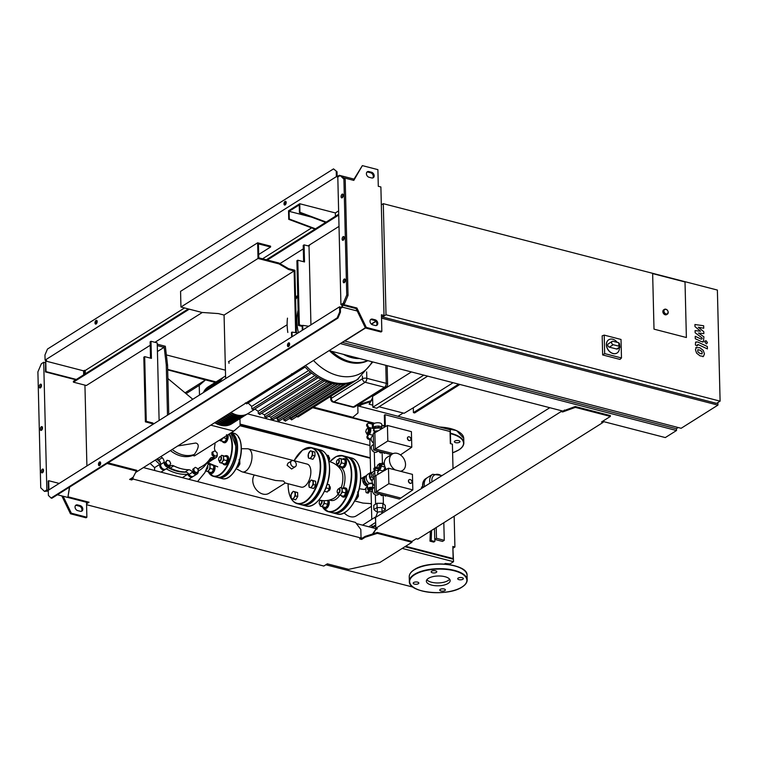 <?xml version="1.0" encoding="UTF-8"?>
<svg xmlns="http://www.w3.org/2000/svg" width="758" height="758" viewBox="0 0 758 758"><rect width="100%" height="100%" fill="white"/><g stroke="black" fill="none" stroke-linecap="round" stroke-linejoin="round"><path stroke-width="1.14" d="M702.107 353.92L702.05 351.684L699.918 350.139L697.786 349.684L697.843 351.911L699.994 353.474L702.107 353.92M696.46 347.221L695.456 349.684L696.602 353.171L700.06 355.872L703.433 356.383L704.447 353.901L703.291 350.423L699.861 347.742L695.816 347.628M703.433 356.383L702.903 356.724M707.347 346.51L697.853 342.048L696.052 341.953L695.408 343.668L695.437 345.032L697.294 345.904L698.042 344.511L707.404 348.907L707.347 346.51M697.275 344.985L698.042 344.511M706.143 343.639L707.432 342.531L706.077 340.73L704.788 341.849L706.143 343.639L706.958 343.535L706.371 343.914M706.077 340.73L704.665 341.204M694.991 326.613L700.553 331.218L695.086 330.63L695.143 332.734L702.116 337.964L702.135 338.712L701.368 339.196L695.219 336.315L695.285 338.712L701.576 341.65L703.367 341.744L703.926 336.836L698.469 333.037L703.85 333.615L703.803 331.739L698.326 327.238L703.718 328.233L703.651 325.76L694.934 324.519L694.991 326.613M702.135 338.712L701.368 339.196M377.105 507.538L377.001 503.265L373.76 505.302L373.865 509.575L377.105 507.538L382.866 507.595L385.386 509.679L382.023 511.716M377.001 503.265L382.762 503.321L382.866 507.595M382.762 503.321L385.282 505.406L385.386 509.679M377.332 511.678L376.394 511.669L373.865 509.575M409.187 436.798A2.037 1.525 -122.2 0 1 410.808 438.456A2.037 1.525 -122.2 0 1 410.324 440.37A2.037 1.525 -122.2 0 1 409.282 440.502A2.037 1.525 -122.2 0 1 407.662 438.854A2.037 1.525 -122.2 0 1 408.155 436.93A2.037 1.525 -122.2 0 1 409.187 436.798M410.23 440.426A2.037 1.525 -122.2 0 1 410.144 440.483A2.037 1.525 -122.2 0 1 409.112 440.616A2.037 1.525 -122.2 0 1 407.491 438.967A2.037 1.525 -122.2 0 1 407.975 437.044A2.037 1.525 -122.2 0 1 408.069 436.996M373.533 444.482L372.5 445.136A4.065 3.051 57.8 0 0 371.515 448.973A4.065 3.051 57.8 0 0 374.755 452.28A4.065 3.051 57.8 0 0 376.83 452.014L378.214 451.152M383.501 452.64L384.297 453.35L385.073 453.047M384.865 452.99L384.297 453.35M380.345 451.702L391.308 454.658M373.315 435.651L372.282 436.305A4.065 3.051 57.8 0 0 371.155 439.545A4.065 3.051 57.8 0 0 373.495 442.994M391.45 454.573L373.666 449.977L373.268 433.737L387.433 425.446L411.404 431.643L411.784 447.192L387.812 440.995L387.433 425.446M400.47 454.923L411.784 447.192M393.127 453.606L375.248 448.982L387.812 440.995M373.666 449.977L375.248 448.982L374.85 432.742M410.239 479.53A2.037 1.525 -122.2 0 1 411.859 481.178A2.037 1.525 -122.2 0 1 411.367 483.102A2.037 1.525 -122.2 0 1 410.324 483.234A2.037 1.525 -122.2 0 1 408.704 481.586A2.037 1.525 -122.2 0 1 409.197 479.662A2.037 1.525 -122.2 0 1 410.239 479.53M411.272 483.149A2.037 1.525 -122.2 0 1 411.187 483.216A2.037 1.525 -122.2 0 1 410.154 483.348A2.037 1.525 -122.2 0 1 408.534 481.69A2.037 1.525 -122.2 0 1 409.026 479.776A2.037 1.525 -122.2 0 1 409.112 479.719M374.575 487.214L373.542 487.868A4.065 3.051 57.8 0 0 372.566 491.705A4.065 3.051 57.8 0 0 375.797 495.012A4.065 3.051 57.8 0 0 377.882 494.747L379.256 493.875M384.543 495.372L385.348 496.073L386.125 495.779M385.907 495.723L385.348 496.073M381.388 494.424L393.971 497.684M374.367 478.383L373.324 479.037A4.065 3.051 57.8 0 0 372.197 482.278A4.065 3.051 57.8 0 0 374.537 485.726M412.826 489.914L399.314 499.067L374.708 492.7L374.319 476.469L388.475 468.179L412.447 474.375L412.826 489.914L388.854 483.718L388.475 468.179M400.897 498.072L376.29 491.715L388.854 483.718M374.708 492.7L376.29 491.715L375.892 475.474M380.886 463.905A3.288 1.706 -75.5 0 0 380.308 463.479A3.288 1.706 -75.5 0 0 378.63 464.464M386.258 469.467A9.693 7.267 -122.2 0 1 384.306 463.394L382.468 462.911L380.516 464.142L380.554 465.564L382.496 464.341L384.448 464.844M384.742 466.142L383.614 466.852L380.554 465.564M378.81 469.884L377.541 470.68L373.912 469.742L375.864 468.52L377.711 468.501A3.288 1.706 -75.5 0 0 378.659 469.846A3.288 1.706 -75.5 0 0 381.283 466.246M377.114 467.108L373.884 468.321L373.912 469.742M375.826 467.089L375.864 468.52M382.468 462.911L382.496 464.341M378.659 469.846L382.288 470.775A3.288 1.706 -75.5 0 0 384.95 466.786M366.72 433.51A3.752 1.942 -75.5 0 0 366.815 433.822L366.635 433.301A3.127 1.62 -75.5 0 0 368.255 433.946A3.127 1.62 -75.5 0 0 369.942 429.994A3.127 1.62 -75.5 0 0 368.113 428.242L366.853 426.072A1.876 1.402 57.8 0 1 367.166 423.949L368.037 423.39A1.876 1.402 -122.2 0 1 369.004 423.277L372.32 424.129L372.424 428.317M371.098 439.1L369.373 438.655A1.876 1.402 -122.2 0 1 368 437.442A1.876 1.402 -122.2 0 1 367.981 435.717L367.109 436.276L368.142 434.571L369.222 434.296A3.752 1.942 -75.5 0 0 370.795 430.421A3.752 1.942 -75.5 0 0 369.648 427.597A3.752 1.942 -75.5 0 0 369.061 427.607L368.123 428.213A3.127 1.62 -75.5 0 0 367.895 428.412L368.123 428.213M367.981 435.717L369.013 434.012M368.862 427.787L367.734 425.513A1.876 1.402 -122.2 0 1 368.037 423.39M367.109 436.276A1.876 1.402 57.8 0 0 367.128 437.991A1.876 1.402 57.8 0 0 368.502 439.204L371.24 439.915M369.222 434.296L372.595 435.168L372.614 436.096M366.815 433.822A3.752 1.942 -75.5 0 0 367.763 434.865A3.752 1.942 -75.5 0 0 367.943 434.893M372.595 435.168A3.752 1.942 -75.5 0 0 373.287 434.249M373.656 433.5A3.752 1.942 -75.5 0 0 373.012 428.469L369.648 427.597M373.41 427.427L373.343 424.556A4.207 1.734 -1.4 0 1 375.561 422.973A4.207 1.734 -1.4 0 1 379.9 422.973A4.207 1.734 -1.4 0 1 381.748 424.357L381.833 427.578M373.599 428.848L374.092 428.516A4.207 1.734 -1.4 0 1 380.023 427.872A4.207 1.734 -1.4 0 1 381.198 428.346L381.805 428.715M373.628 428.876A5.315 2.189 -1.4 0 1 380.668 428.336A5.315 2.189 -1.4 0 1 381.776 428.725M381.558 428.564A4.207 1.734 178.6 0 0 380.023 427.815A4.207 1.734 178.6 0 0 373.741 428.753M373.315 430.298L375.058 431.226L374.509 432.96M369.601 430.203L368.843 428.658L367.81 428.384L368.568 429.938L369.601 430.203L368.947 432.638L367.526 433.538L366.493 433.263L365.735 431.719L366.398 429.274L367.81 428.384M368.568 429.938L367.905 432.373L368.947 432.638M367.905 432.373L366.493 433.263M375.058 431.226A5.315 2.189 -1.4 0 1 378.09 430.866M382.117 428.535L381.445 426.763L378.545 426.015L375.115 426.356L373.154 427.588L373.182 428.526M381.7 428.649L378.583 427.436L375.153 427.777L373.542 428.791M378.583 427.436L378.545 426.015M381.482 428.185L381.445 426.763M375.153 427.777L375.115 426.356M374.822 431.368A5.628 2.321 -1.4 0 1 377.92 430.961M373.031 488.304A3.127 1.289 178.6 0 0 369.212 488.503A3.127 1.289 178.6 0 0 368.54 490.066A3.127 1.289 178.6 0 0 369.051 490.35M373.391 487.972L372.699 487.385A3.752 1.544 178.6 0 0 367.545 488.938A3.752 1.544 178.6 0 0 367.962 489.63L368.54 490.066M368.701 490.18L367.545 492.075A1.876 0.976 104.5 0 1 366.502 492.766A1.876 0.976 104.5 0 1 365.915 491.61L365.83 487.953L367.497 486.901M366.502 492.766L367.791 493.098A1.876 0.976 -75.5 0 0 368.843 492.406L369.582 491.193M372.699 487.385L372.661 483.651M372.614 483.68A3.752 1.544 178.6 0 0 367.45 485.234L367.545 488.938M374.822 472.812L374.111 473.248A3.127 2.34 57.8 0 0 373.192 475.228A3.127 2.34 57.8 0 0 374.348 477.843M379.275 469.998L377.484 472.528L378.327 474.063M383.33 495.059L381.511 495.713L379.644 493.78M382.278 452.327L380.469 452.99L378.621 451.256M383.084 471.305A3.127 2.34 -122.2 0 1 382.799 470.765M379.303 465.63L378.782 467.544L380.08 467.875L380.601 465.962L380.004 464.749L378.706 464.408L379.303 465.63L380.601 465.962M378.782 467.544L377.674 468.245L377.077 467.032L377.598 465.109L378.706 464.408M377.674 468.245L378.962 468.577L380.08 467.875M385.13 470.32L383.804 470.074M385.471 468.046L384.96 470.121A3.752 2.814 -122.2 0 0 385.007 470.187M384.135 470.699A3.439 2.577 -122.2 0 1 383.87 470.216M367.867 484.504A5.315 3.989 -122.2 0 1 364.579 479.037A5.315 3.989 -122.2 0 1 366.152 475.683L366.872 475.228M372.491 483.178L369.07 483.159A5.628 4.216 -122.2 0 1 366.218 477.786A5.628 4.216 -122.2 0 1 367.876 474.224L371.032 472.234A5.628 4.216 -122.2 0 0 369.364 475.797A5.628 4.216 -122.2 0 0 372.15 481.122M368.833 483.992L368.909 483.036M369.212 488.872L369.061 491.061L369.212 488.872L372.746 488.702M372.453 491.317L369.061 491.061M369.241 490.019L371.515 489.516L371.486 488.37M371.515 489.516L372.386 489.734M373.505 478.923L371.808 476.687L371.723 473.03L374.007 471.05L374.784 471.249M372.225 480.657L370.056 477.796L369.97 474.138L374.007 471.05M370.056 477.796L371.808 476.687M369.97 474.138L371.723 473.03M364.655 478.023L364.011 478.582L364.086 481.775L366.19 484.551L367.535 484.902M364.958 480.979L365.176 481.501M364.968 481.216L364.086 481.775M364.626 478.194L364.011 478.582M367.071 484.002L366.19 484.551M384.306 463.394A9.693 7.267 -122.2 0 1 387.167 457.273L392.331 454.014A9.693 7.267 -122.2 0 1 400.793 455.17A9.693 7.267 -122.2 0 1 405.53 464.294A9.693 7.267 -122.2 0 1 402.669 470.424A9.693 7.267 -122.2 0 1 400.319 471.239M395.089 469.884A9.693 7.267 -122.2 0 1 389.47 460.144A9.693 7.267 -122.2 0 1 392.331 454.014M686.378 337.518L654.002 329.143L652.647 273.6L685.014 281.967L686.378 337.518L654.002 329.143L652.647 273.6L685.014 281.967L686.378 337.518M619.39 347.742A7.817 5.865 -122.2 0 1 619.4 348.045A7.817 5.865 -122.2 0 1 617.097 352.982A7.817 5.865 -122.2 0 1 610.275 352.053A7.817 5.865 -122.2 0 1 606.457 344.691A7.817 5.865 -122.2 0 1 608.759 339.755A7.817 5.865 -122.2 0 1 617.268 342.37M617.05 353.01A7.817 5.865 -122.2 0 1 617.003 353.038A7.817 5.865 -122.2 0 1 610.181 352.11A7.817 5.865 -122.2 0 1 606.362 344.748A7.817 5.865 -122.2 0 1 608.674 339.811A7.817 5.865 -122.2 0 1 608.721 339.783M619.485 343.725L619.978 347.372L618.898 346.188L618.812 342.768L619.485 343.725M619.978 347.372L617.552 348.898A1.876 1.402 -122.2 0 1 616.595 349.012L609.347 347.145A1.876 1.402 -122.2 0 1 607.85 345.62A1.876 1.402 -122.2 0 1 608.304 343.848L612.151 341.413A1.876 1.402 -122.2 0 1 613.118 341.299L618.812 342.768M618.898 346.188L613.194 344.71A1.876 1.402 -122.2 0 1 611.706 343.185A1.876 1.402 -122.2 0 1 612.151 341.413M604.666 353.598L604.211 335.112L621.02 339.461L621.475 357.947L604.666 353.598L602.648 354.934L602.184 335.841L604.211 335.112M602.648 354.934L619.997 359.415L621.475 357.947M668.196 312.23A2.814 2.113 57.8 0 0 666.765 309.681A2.814 2.113 57.8 0 0 664.368 309.397C666.424 308.847 667.722 309.814 668.253 312.305L666.67 314.598A2.814 2.113 -122.2 0 1 664.216 314.267A2.814 2.113 -122.2 0 1 662.843 311.614A2.814 2.113 -122.2 0 1 663.667 309.842L664.368 309.397A2.814 2.113 57.8 0 0 663.544 311.178A2.814 2.113 57.8 0 0 664.918 313.821A2.814 2.113 57.8 0 0 667.372 314.163A2.814 2.113 57.8 0 0 668.205 312.381M381.52 318.142L717.93 405.113L717.864 402.555M344.454 340.958L681.139 428.289L717.93 405.113M344.464 341.233L365.489 327.996M371.486 324.216L375.911 321.43M342.237 342.36L676.307 428.734L678.221 427.531M720.1 401.153L386.011 314.769L383.292 203.675L717.381 290.058L720.1 401.153L716.594 403.36L382.506 316.977L382.487 316.418M382.506 316.977L386.011 314.769M381.321 204.916L383.292 203.675M375.741 525.739L372.993 527.464L371.96 527.198L371.903 524.801M369.819 439.545L370.624 472.49M371.088 491.582L371.771 519.344M454.165 516.207L454.923 546.992L452.848 546.461L453.142 558.561L405.615 546.272M454.923 546.992L452.896 548.271M404.914 546.717L452.441 559.006L453.142 558.561M375.722 524.83L371.96 527.198M385.329 426.669L385.036 414.711L450.044 431.51L450.337 443.62L452.403 444.16L453.009 468.671M384.628 427.076L384.334 415.147L385.036 414.711M294.132 270.919L224.074 315.053L218.37 313.585L201.922 312.438L180.944 307.018L258.014 258.469L278.991 263.898L288.438 269.45L294.132 270.919L295.648 332.62M225.628 378.583L224.074 315.053M258.686 254.508L270.606 247.004L270.578 246.151L257.635 242.806L180.565 291.347L180.944 307.018M278.991 263.898L278.972 263.035L258.772 257.815L258.431 243.858L270.606 247.004M258.014 258.469L257.635 242.806M278.972 263.035L288.419 268.597L288.438 269.45M296.416 332.734L294.89 270.265L288.419 268.597M297.354 370.823L227.059 414.901M157.247 344.179L164.031 345.932L166.267 364.769L167.499 415.195M166.267 364.769L167.565 365.1L165.329 346.264L164.031 345.932L164.069 347.353L157.427 351.532M157.285 345.601L164.069 347.353M167.565 365.1L168.769 414.399M297.771 296.207A51.449 38.563 57.8 0 0 295.582 298.519M287.471 318.133A51.449 38.563 57.8 0 0 287.14 325.163A51.449 38.563 57.8 0 0 287.822 332.459M304.337 366.228A51.449 38.563 57.8 0 0 304.612 366.54A51.449 38.563 57.8 0 0 311.235 372.784A51.449 38.563 57.8 0 0 317.82 377.437A51.449 38.563 57.8 0 0 324.367 380.81A51.449 38.563 57.8 0 0 330.895 383.036A51.449 38.563 57.8 0 0 337.386 384.173A51.449 38.563 57.8 0 0 343.857 384.164A51.449 38.563 57.8 0 0 350.291 382.875A51.449 38.563 57.8 0 0 356.686 380.004A51.449 38.563 57.8 0 0 357.16 379.711L372.832 361.954M272.709 419.506L271.999 420.131L271.156 419.108L271.004 417.175L327.058 381.861M268.465 416.379A48.313 36.213 57.8 0 0 271.004 417.175M266.304 417.326L264.76 416.909L264.589 414.816L321.06 379.246M261.614 413.328A48.313 36.213 57.8 0 0 264.589 414.816M259.861 414.01L258.336 413.593L258.156 411.272L314.892 375.532M254.849 408.95A48.313 36.213 57.8 0 0 258.156 411.272M253.39 409.453L251.883 409.017L251.684 406.364L308.61 370.51M248.122 402.972A48.313 36.213 57.8 0 0 251.684 406.364M246.89 403.332L245.393 402.886M229.001 363.347L228.963 361.632M291.271 374.651L262.202 392.966M291.612 373.77L291.83 374.395M296.454 416.142L298.065 416.512M290.049 417.213L290.181 418.956L291.783 419.335M283.113 418.511A48.313 36.213 57.8 0 0 283.729 418.463L283.871 420.216L285.453 420.605M275.524 418.16A48.313 36.213 57.8 0 0 277.381 418.397L277.532 420.226L279.096 420.614M283.729 418.463L338.077 384.23M277.381 418.397L332.809 383.491M203.409 392.578A21.887 16.411 -122.2 0 1 208.355 386.769A21.887 16.411 -122.2 0 1 208.621 386.608M231.143 412.523A21.887 16.411 57.8 0 0 247.98 413.555L255.048 409.102M247.714 413.716A21.887 16.411 -122.2 0 1 247.459 413.887A21.887 16.411 -122.2 0 1 230.621 412.854M229.39 413.631A21.887 16.411 57.8 0 0 246.236 414.654L247.459 413.887M245.971 414.816A21.887 16.411 -122.2 0 1 245.706 414.986A21.887 16.411 -122.2 0 1 228.869 413.963M227.637 414.73A21.887 16.411 57.8 0 0 244.483 415.763L245.706 414.986M244.218 415.924A21.887 16.411 -122.2 0 1 243.953 416.095A21.887 16.411 -122.2 0 1 226.955 414.967M225.732 415.735A21.887 16.411 57.8 0 0 242.731 416.862L243.953 416.095M242.465 417.023A21.887 16.411 -122.2 0 1 242.2 417.194A21.887 16.411 -122.2 0 1 225.202 416.066M223.98 416.843A21.887 16.411 57.8 0 0 240.978 417.971L242.2 417.194M240.712 418.132A21.887 16.411 -122.2 0 1 240.457 418.293A21.887 16.411 -122.2 0 1 223.458 417.175M222.227 417.942A21.887 16.411 57.8 0 0 239.225 419.07L240.457 418.293M238.959 419.231A21.887 16.411 -122.2 0 1 238.704 419.401A21.887 16.411 -122.2 0 1 221.706 418.274M220.474 419.051A21.887 16.411 57.8 0 0 237.472 420.169L238.704 419.401M237.207 420.339A21.887 16.411 -122.2 0 1 236.951 420.5A21.887 16.411 -122.2 0 1 219.953 419.382M218.721 420.15A21.887 16.411 57.8 0 0 235.719 421.277L236.951 420.5M235.454 421.439A21.887 16.411 -122.2 0 1 235.198 421.609A21.887 16.411 -122.2 0 1 218.2 420.482M216.977 421.259A21.887 16.411 57.8 0 0 233.976 422.377L235.198 421.609M233.71 422.538A21.887 16.411 -122.2 0 1 233.445 422.708A21.887 16.411 -122.2 0 1 216.447 421.581M215.225 422.358A21.887 16.411 57.8 0 0 232.223 423.485L233.445 422.708M233.265 413.679A21.262 15.937 -122.2 0 1 231.095 412.551M225.562 375.93L224.652 376.508A21.887 16.411 57.8 0 0 219.697 382.316M219.176 382.648A21.887 16.411 -122.2 0 1 224.122 376.84A21.887 16.411 -122.2 0 1 224.387 376.679M231.512 414.778A21.262 15.937 -122.2 0 1 229.342 413.66M224.122 376.84L222.899 377.607A21.887 16.411 57.8 0 0 217.944 383.425M217.423 383.747A21.887 16.411 -122.2 0 1 222.369 377.939A21.887 16.411 -122.2 0 1 222.634 377.778M229.759 415.886A21.262 15.937 -122.2 0 1 227.589 414.759M222.369 377.939L221.147 378.716A21.887 16.411 57.8 0 0 216.191 384.524M215.67 384.856A21.887 16.411 -122.2 0 1 220.616 379.047A21.887 16.411 -122.2 0 1 220.881 378.886M228.006 416.985A21.262 15.937 -122.2 0 1 225.685 415.772M220.616 379.047L219.394 379.815A21.887 16.411 57.8 0 0 214.438 385.623M213.917 385.955A21.887 16.411 -122.2 0 1 218.873 380.146A21.887 16.411 -122.2 0 1 219.138 379.985M226.254 418.084A21.262 15.937 -122.2 0 1 223.932 416.872M218.873 380.146L217.641 380.923A21.887 16.411 57.8 0 0 212.695 386.732M212.164 387.063A21.887 16.411 -122.2 0 1 217.12 381.255A21.887 16.411 -122.2 0 1 217.385 381.084M224.501 419.193A21.262 15.937 -122.2 0 1 222.179 417.98M217.12 381.255L215.888 382.023A21.887 16.411 57.8 0 0 210.942 387.831M210.411 388.162A21.887 16.411 -122.2 0 1 215.367 382.354A21.887 16.411 -122.2 0 1 215.632 382.193M222.757 420.292A21.262 15.937 -122.2 0 1 220.426 419.079M215.367 382.354L214.135 383.131A21.887 16.411 57.8 0 0 209.189 388.939M208.658 389.271A21.887 16.411 -122.2 0 1 213.614 383.453A21.887 16.411 -122.2 0 1 213.879 383.292M221.004 421.401A21.262 15.937 -122.2 0 1 218.674 420.178M213.614 383.453L212.392 384.23A21.887 16.411 57.8 0 0 207.436 390.038M206.915 390.37A21.887 16.411 -122.2 0 1 211.861 384.562A21.887 16.411 -122.2 0 1 212.126 384.401M219.252 422.5A21.262 15.937 -122.2 0 1 216.921 421.287M211.861 384.562L210.639 385.329A21.887 16.411 57.8 0 0 205.683 391.147M205.162 391.479A21.887 16.411 -122.2 0 1 210.108 385.661A21.887 16.411 -122.2 0 1 210.373 385.5M210.108 385.661L208.886 386.438A21.887 16.411 57.8 0 0 203.93 392.246M217.499 423.608A21.262 15.937 -122.2 0 1 215.168 422.386M231.957 423.646A21.887 16.411 -122.2 0 1 231.692 423.817A21.887 16.411 -122.2 0 1 214.694 422.689M168.077 467.686A41.794 31.334 57.8 0 0 176.813 471.163A41.794 31.334 57.8 0 0 186.297 472.158M167.888 378.545L192.807 399.258M210.79 425.153L233.815 431.103L240.115 425.655L239.945 418.615M233.815 431.103L194.399 455.928L192.655 455.473L194.408 454.374C199.013 447.694 199.439 443.913 195.697 443.032L177.732 445.979M215.244 382.43L205.541 379.919L185.066 392.815M205.541 379.919L199.24 385.367L186.07 393.658M199.24 385.367L199.477 395.051M172.17 449.475A28.15 21.101 57.8 0 0 194.408 454.374M192.655 455.473A28.15 21.101 -122.2 0 1 170.417 450.584M196.701 472.727L194.37 471.448L193.688 468.747L195.337 467.326L197.667 468.605L198.35 471.305L195.687 473.371L193.356 472.092L194.37 471.448M193.356 472.092L192.674 469.392L193.688 468.747M192.674 469.392L195.337 467.326M217.176 455.406L215.13 456.193L213.026 454.336L212.96 451.711L215.007 450.925L217.11 452.782L217.176 455.406L215.13 456.193M214.116 456.828L212.013 454.98L213.026 454.336M212.013 454.98L211.946 452.346L212.96 451.711M167.196 464.844L165.945 462.247L167.092 460.286L169.479 460.902L170.73 463.489L169.593 465.459L167.196 464.844L166.182 465.478L164.931 462.892L165.945 462.247M164.931 462.892L167.092 460.286M166.182 465.478L168.579 466.094L169.593 465.459M156.802 459.159A41.794 31.334 57.8 0 0 160.289 462.371M188.628 469.733L185.123 471.94A4.69 3.515 -122.2 0 1 189.026 474.442L192.532 472.234A4.69 3.515 57.8 0 0 188.628 469.733A42.107 31.561 -122.2 0 1 173.734 465.876A4.69 3.515 57.8 0 0 170.503 465.867A4.69 3.515 57.8 0 0 169.906 466.388A3.913 2.928 -122.2 0 1 169.404 466.814A3.913 2.928 -122.2 0 1 165.831 466.217A3.913 2.928 -122.2 0 1 164.098 462.285A4.69 3.515 57.8 0 0 162.231 457.756A42.107 31.561 -122.2 0 1 160.971 456.524M185.123 471.94A42.107 31.561 -122.2 0 1 170.228 468.084L173.734 465.876M168.011 467.695A4.69 3.515 -122.2 0 1 170.228 468.084M209.435 459.632A4.69 3.515 -122.2 0 1 210.279 459.85L213.784 457.642A4.69 3.515 57.8 0 0 210.951 457.813A4.69 3.515 57.8 0 0 210.127 458.628A42.107 31.561 -122.2 0 1 202.708 465.962A42.107 31.561 -122.2 0 1 199.875 467.487A4.69 3.515 57.8 0 0 199.562 467.658A4.69 3.515 57.8 0 0 198.179 470.623M202.708 465.962L199.202 468.169A42.107 31.561 -122.2 0 1 198.757 468.453M215.073 442.909A42.107 31.561 -122.2 0 1 214.533 447.334A4.69 3.515 57.8 0 0 215.632 451.474M162.231 457.756L158.725 459.964A4.69 3.515 -122.2 0 1 160.592 464.493L164.098 462.285M158.725 459.964A42.107 31.561 -122.2 0 1 157.474 458.732M217.139 454.014A3.913 2.928 -122.2 0 1 216.134 457.51L212.628 459.708A3.913 2.928 -122.2 0 1 210.279 459.85M198.236 471.4A3.913 2.928 -122.2 0 1 197.089 473.977L193.584 476.185A3.913 2.928 -122.2 0 1 189.026 474.442M169.404 466.814L165.907 469.022A3.913 2.928 -122.2 0 1 162.326 468.425A3.913 2.928 -122.2 0 1 160.592 464.493M216.134 457.51A3.913 2.928 -122.2 0 1 213.784 457.642M197.089 473.977A3.913 2.928 -122.2 0 1 192.532 472.234M165.434 469.249A3.913 2.928 -122.2 0 1 165.026 469.572A3.913 2.928 -122.2 0 1 161.151 468.7A3.913 2.928 -122.2 0 1 159.853 464.322L154.604 467.629L150.075 463.394M159.853 464.322A44.097 33.049 -122.2 0 1 155.286 460.106M154.613 470.481L154.604 467.629M193.11 476.403A3.913 2.928 -122.2 0 1 192.712 476.735A3.913 2.928 -122.2 0 1 187.757 474.243L182.346 477.654M187.757 474.243A44.097 33.049 -122.2 0 1 166.248 468.804M207.872 461.575A44.097 33.049 -122.2 0 1 199.392 470.405A44.097 33.049 -122.2 0 1 198.283 471.059M212.164 459.935A3.913 2.928 -122.2 0 1 211.757 460.267A3.913 2.928 -122.2 0 1 208.99 460.22M206.384 469.771A2.501 1.298 -75.5 0 0 206.546 469.685A2.501 1.298 -75.5 0 0 207.863 466.17M207.351 467.544A2.189 1.137 104.5 0 1 206.858 468.719M209.341 472.063A4.69 2.426 -75.5 0 0 210.497 473.286A4.69 2.426 -75.5 0 0 211.776 473.011A4.69 2.426 -75.5 0 0 214.069 465.63M210.497 473.286L211.274 473.485A4.69 2.426 -75.5 0 0 212.553 473.219A4.69 2.426 -75.5 0 0 214.874 465.924M205.949 470.671L208.213 471.77L208.962 470.045A3.752 1.942 104.5 0 1 206.858 471.372A3.752 1.942 104.5 0 1 206.015 470.529M208.962 470.045L210.26 468.472L209.938 466.426A3.752 1.942 104.5 0 1 208.962 470.045M209.938 466.426L210.165 464.521L208.81 464.133A3.752 1.942 104.5 0 1 209.938 466.426M208.545 464.086A3.752 1.942 104.5 0 1 208.81 464.133L208.014 463.877M208.564 464.019L213.443 465.374L213.775 467.421L212.79 471.04L211.491 472.613L208.213 471.77M213.377 465.355L210.165 464.521M213.538 469.316L210.26 468.472M239.263 438.105L238.419 437.66M222.416 441.327A4.69 2.426 -75.5 0 0 223.582 442.549A4.69 2.426 -75.5 0 0 224.851 442.274A4.69 2.426 -75.5 0 0 227.248 435.234M224.359 442.748A4.69 2.426 -75.5 0 0 225.628 442.473A4.69 2.426 -75.5 0 0 227.855 434.855M219.943 440.635L221.289 441.033L222.037 439.308A3.752 1.942 104.5 0 1 219.943 440.635M222.587 438.171A3.752 1.942 104.5 0 1 222.037 439.308L223.335 437.698M226.528 434.637L226.85 436.684L225.875 440.303L224.567 441.876L221.289 441.033M226.623 438.579L223.345 437.736M218.806 460.4A2.501 1.298 -75.5 0 0 218.854 460.551A2.501 1.298 -75.5 0 0 219.488 461.243A2.501 1.298 -75.5 0 0 220.171 461.101A2.501 1.298 -75.5 0 0 221.488 458.533A2.501 1.298 -75.5 0 0 220.739 456.401A2.501 1.298 -75.5 0 0 220.057 456.543A2.501 1.298 -75.5 0 0 219.848 456.695A2.501 1.298 -75.5 0 0 219.735 456.809M219.801 456.761A2.189 1.137 104.5 0 1 221.08 457.984A2.189 1.137 104.5 0 1 219.905 460.75A2.189 1.137 104.5 0 1 218.749 460.267A2.189 1.137 104.5 0 1 219.621 456.894A2.189 1.137 104.5 0 1 219.801 456.761M236.989 467.108L237.804 467.316L239.86 464.019L239.755 460.068L238.959 459.822M239.86 464.019L238.476 463.659M222.956 463.479A4.69 2.426 -75.5 0 0 224.122 464.701A4.69 2.426 -75.5 0 0 225.401 464.436A4.69 2.426 -75.5 0 0 227.864 459.623A4.69 2.426 -75.5 0 0 226.471 455.615A4.69 2.426 -75.5 0 0 225.192 455.89A4.69 2.426 -75.5 0 0 224.861 456.126M224.122 464.701L224.899 464.9A4.69 2.426 -75.5 0 0 226.178 464.635A4.69 2.426 -75.5 0 0 228.641 459.822A4.69 2.426 -75.5 0 0 227.248 455.823L226.471 455.615M219.356 460.494L219.687 462.541L220.483 462.787L221.838 463.185L222.587 461.47A3.752 1.942 104.5 0 1 220.483 462.787A3.752 1.942 104.5 0 1 219.432 461.224M222.587 461.47L223.885 459.888L223.563 457.841A3.752 1.942 104.5 0 1 222.587 461.47M223.563 457.841L223.79 455.946L222.435 455.549A3.752 1.942 104.5 0 1 223.563 457.841M220.682 456.382A3.752 1.942 104.5 0 1 222.435 455.549L221.639 455.293L220.341 456.875M221.639 455.293L227.068 456.79L227.391 458.836L226.415 462.456L225.107 464.038L221.838 463.185M227.068 456.79L223.79 455.946M227.163 460.741L223.885 459.888M236.174 468.662L241.631 471.618A11.901 6.168 -75.5 0 0 242.371 471.912A11.901 6.168 -75.5 0 0 252.016 456.193A11.901 6.168 -75.5 0 0 248.33 448.869A11.901 6.168 -75.5 0 0 247.544 448.764L241.338 448.708M295.298 466.71L291.622 469.022L287.111 465.27L287.955 463.204L291.631 460.883A3.439 2.577 57.8 0 0 290.608 463.062A3.439 2.577 57.8 0 0 292.294 466.293A3.439 2.577 57.8 0 0 295.298 466.71A3.439 2.577 57.8 0 0 296.312 464.531A3.439 2.577 57.8 0 0 294.635 461.29A3.439 2.577 57.8 0 0 291.631 460.883M242.371 471.912L275.571 480.496L283.558 481.036L285.065 482.95L301.21 487.129A11.901 6.168 -75.5 0 0 310.856 471.41A11.901 6.168 -75.5 0 0 307.17 464.086L248.33 448.869M254.328 475.001A11.901 8.916 57.8 0 0 252.765 480.676A11.901 8.916 57.8 0 0 258.573 491.876A11.901 8.916 57.8 0 0 268.957 493.297L285.292 483.007M292.001 498.821L293.355 499.209L294.104 497.494A3.752 1.942 104.5 0 1 292.001 498.821A3.752 1.942 104.5 0 1 290.882 496.518A3.752 1.942 104.5 0 1 291.858 492.899A3.752 1.942 104.5 0 1 293.962 491.572A3.752 1.942 104.5 0 1 295.08 493.865A3.752 1.942 104.5 0 1 294.104 497.494L295.412 495.912L295.317 491.97L293.166 491.317L291.11 494.614L291.205 498.565L292.001 498.821M295.317 491.97L297.629 492.567L297.723 496.509L295.667 499.806L293.355 499.209M293.166 491.317L297.629 492.567M295.412 495.912L297.723 496.509M324.452 491.298L327.285 492.027L329.332 488.73L329.237 484.788L327.086 484.135M327.2 484.258L329.237 484.788M326.054 487.887L329.332 488.73M325.04 490.028A4.69 2.426 -75.5 0 0 325.997 487.707M328.252 490.938A2.501 1.298 -75.5 0 0 328.868 490.777A2.501 1.298 -75.5 0 0 329.076 490.625A2.501 1.298 -75.5 0 0 330.071 486.769A2.501 1.298 -75.5 0 0 329.512 486.105M309.965 487.508L311.311 487.896L312.059 486.181A3.752 1.942 104.5 0 1 309.965 487.508A3.752 1.942 104.5 0 1 308.838 485.205A3.752 1.942 104.5 0 1 309.814 481.586A3.752 1.942 104.5 0 1 311.917 480.259A3.752 1.942 104.5 0 1 313.045 482.562A3.752 1.942 104.5 0 1 312.059 486.181L313.367 484.599L313.272 480.657L311.121 480.004L309.065 483.301L309.16 487.252L309.965 487.508M313.272 480.657L315.584 481.254L315.679 485.205L313.623 488.503L311.311 487.896M311.121 480.004L315.584 481.254M330.118 486.92A2.189 1.137 104.5 0 1 330.166 487.053A2.189 1.137 104.5 0 1 329.294 490.426A2.189 1.137 104.5 0 1 329.19 490.511M313.367 484.599L315.679 485.205M328.517 459.869L328.527 455.577L326.376 454.923M326.594 455.075L328.527 455.577M328.783 460.93A2.501 1.298 -75.5 0 0 329.351 457.567A2.501 1.298 -75.5 0 0 328.792 456.894M309.245 458.296L310.6 458.694L311.349 456.97A3.752 1.942 104.5 0 1 309.245 458.296A3.752 1.942 104.5 0 1 308.127 455.994A3.752 1.942 104.5 0 1 309.103 452.374A3.752 1.942 104.5 0 1 311.206 451.048A3.752 1.942 104.5 0 1 312.324 453.35A3.752 1.942 104.5 0 1 311.349 456.97L312.656 455.397L312.561 451.446L310.41 450.802L308.354 454.099L308.449 458.04L309.245 458.296M312.561 451.446L314.873 452.043L314.968 455.994L312.912 459.291L310.6 458.694M310.41 450.802L314.873 452.043M329.398 457.718A2.189 1.137 104.5 0 1 329.455 457.851A2.189 1.137 104.5 0 1 328.792 460.997M312.656 455.397L314.968 455.994M321.364 500.451A2.189 1.137 104.5 0 1 321.553 502.469A2.189 1.137 104.5 0 1 320.482 504.288A2.189 1.137 104.5 0 1 319.336 503.805A2.189 1.137 104.5 0 1 320.208 500.432A2.189 1.137 104.5 0 1 320.388 500.299A2.189 1.137 104.5 0 1 320.407 500.28A2.501 1.298 -75.5 0 0 320.312 500.346M319.383 503.937A2.501 1.298 -75.5 0 0 319.431 504.089A2.501 1.298 -75.5 0 0 320.065 504.781A2.501 1.298 -75.5 0 0 320.748 504.639A2.501 1.298 -75.5 0 0 321.913 500.526M323.543 507.017A4.69 2.426 -75.5 0 0 324.699 508.239A4.69 2.426 -75.5 0 0 325.978 507.974A4.69 2.426 -75.5 0 0 328.186 500.318M324.699 508.239L325.476 508.438A4.69 2.426 -75.5 0 0 326.755 508.173A4.69 2.426 -75.5 0 0 329.01 504.487A4.69 2.426 -75.5 0 0 328.801 500.195M319.933 504.032L320.264 506.079L321.06 506.325L322.415 506.723L323.164 505.008A3.752 1.942 104.5 0 1 321.06 506.325A3.752 1.942 104.5 0 1 320.009 504.762M323.164 505.008L324.471 503.426L324.14 501.379A3.752 1.942 104.5 0 1 323.164 505.008M324.073 500.687A3.752 1.942 104.5 0 1 324.14 501.379L324.159 500.687M327.646 500.327L327.977 502.374L326.992 505.993L325.694 507.576L322.415 506.723A28.614 14.819 104.5 0 0 340.636 505.529A28.614 14.819 104.5 0 0 351.295 473.542A28.614 14.819 104.5 0 0 329.901 461.745M327.74 504.278L324.471 503.426M337.348 492.624A2.501 1.298 -75.5 0 0 337.395 492.776A2.501 1.298 -75.5 0 0 338.021 493.467A2.501 1.298 -75.5 0 0 338.703 493.325A2.501 1.298 -75.5 0 0 340.02 490.758A2.501 1.298 -75.5 0 0 339.281 488.626A2.501 1.298 -75.5 0 0 338.599 488.768A2.501 1.298 -75.5 0 0 338.39 488.919A2.501 1.298 -75.5 0 0 338.276 489.033M338.343 488.986A2.189 1.137 104.5 0 1 339.622 490.208A2.189 1.137 104.5 0 1 338.438 492.975A2.189 1.137 104.5 0 1 337.291 492.492A2.189 1.137 104.5 0 1 338.163 489.118A2.189 1.137 104.5 0 1 338.343 488.986M355.53 499.332L356.345 499.541L358.392 496.244L358.297 492.302L357.501 492.046M358.392 496.244L357.018 495.893M341.498 495.704A4.69 2.426 -75.5 0 0 342.654 496.926A4.69 2.426 -75.5 0 0 343.933 496.661A4.69 2.426 -75.5 0 0 346.406 491.847A4.69 2.426 -75.5 0 0 345.004 487.849A4.69 2.426 -75.5 0 0 343.725 488.114A4.69 2.426 -75.5 0 0 343.402 488.351M342.654 496.926L343.431 497.125A4.69 2.426 -75.5 0 0 344.71 496.86A4.69 2.426 -75.5 0 0 347.183 492.046A4.69 2.426 -75.5 0 0 345.781 488.048L345.004 487.849M337.897 492.719L338.22 494.766L339.016 495.021L340.37 495.41L341.119 493.695A3.752 1.942 104.5 0 1 339.016 495.021A3.752 1.942 104.5 0 1 337.973 493.449M341.119 493.695L342.426 492.113L342.104 490.075A3.752 1.942 104.5 0 1 341.119 493.695M342.104 490.075L342.332 488.171L340.977 487.773A3.752 1.942 104.5 0 1 342.104 490.075M339.224 488.616A3.752 1.942 104.5 0 1 340.977 487.773L340.181 487.517L338.873 489.1M340.181 487.517L345.61 489.014L345.932 491.061L344.956 494.68L343.649 496.263L340.37 495.41M345.61 489.014L342.332 488.171M345.705 492.965L342.426 492.113M336.628 463.422A2.501 1.298 -75.5 0 0 336.675 463.574A2.501 1.298 -75.5 0 0 337.31 464.266A2.501 1.298 -75.5 0 0 337.992 464.114A2.501 1.298 -75.5 0 0 339.309 461.556A2.501 1.298 -75.5 0 0 338.561 459.414A2.501 1.298 -75.5 0 0 337.879 459.556A2.501 1.298 -75.5 0 0 337.68 459.718A2.501 1.298 -75.5 0 0 337.556 459.822M337.632 459.774A2.189 1.137 104.5 0 1 338.902 460.997A2.189 1.137 104.5 0 1 337.727 463.763A2.189 1.137 104.5 0 1 336.58 463.29A2.189 1.137 104.5 0 1 337.452 459.916A2.189 1.137 104.5 0 1 337.632 459.774M340.787 466.502A4.69 2.426 -75.5 0 0 341.943 467.724A4.69 2.426 -75.5 0 0 343.222 467.449A4.69 2.426 -75.5 0 0 345.686 462.636A4.69 2.426 -75.5 0 0 344.293 458.637A4.69 2.426 -75.5 0 0 343.014 458.903A4.69 2.426 -75.5 0 0 342.682 459.149M341.943 467.724L342.72 467.923A4.69 2.426 -75.5 0 0 343.999 467.648A4.69 2.426 -75.5 0 0 346.463 462.835A4.69 2.426 -75.5 0 0 345.07 458.836L344.293 458.637M337.187 463.508L337.509 465.554L338.305 465.81L339.66 466.208L340.408 464.483A3.752 1.942 104.5 0 1 338.305 465.81A3.752 1.942 104.5 0 1 337.253 464.247M340.408 464.483L341.716 462.911L341.384 460.864A3.752 1.942 104.5 0 1 340.408 464.483M341.384 460.864L341.612 458.96L340.266 458.562A3.752 1.942 104.5 0 1 341.384 460.864M338.504 459.405A3.752 1.942 104.5 0 1 340.266 458.562L339.47 458.315L338.163 459.888M339.47 458.315L344.89 459.812L345.222 461.859L344.236 465.478L342.938 467.051L339.66 466.208M344.89 459.812L341.612 458.96M344.994 463.754L341.716 462.911M422.879 487.65L422.585 485.395C422.623 482.221 423.713 479.956 425.854 478.592L427.256 477.711A10.167 7.618 57.8 0 0 424.584 486.57A10.167 7.618 57.8 0 1 424.253 484.135A10.167 7.618 57.8 0 1 427.256 477.711L432.685 474.29A10.167 7.618 57.8 0 0 429.682 480.714A10.167 7.618 57.8 0 0 430.023 483.149M421.382 487.28L422.67 486.475M365.508 476.223A5.477 4.103 57.8 0 0 364.285 476.678A5.477 4.103 57.8 0 0 362.665 480.136A5.477 4.103 57.8 0 0 367.478 486.323M365.849 488.626L364.418 489.526L359.254 488.72M344.179 512.872A11.901 8.916 57.8 0 0 356.288 515.876L371.448 506.325M354.725 500.962L362.902 503.075L370.889 503.615L371.411 504.582M431.605 530.42L431.207 540.577L429.985 541.136L433.614 542.074L434.836 541.515L434.912 539.459M429.985 541.136L430.364 531.197M431.207 540.577L434.836 541.515M436.22 527.511L436.485 538.313L434.732 539.412L442.501 541.42L444.254 540.321L443.818 522.726M436.485 538.313L444.254 540.321M434.732 539.412L434.467 528.62M444.937 576.696A11.901 4.908 -1.4 0 1 450.167 580.6A11.901 4.908 -1.4 0 1 443.904 585.1A11.901 4.908 -1.4 0 1 431.605 585.091A11.901 4.908 -1.4 0 1 426.375 581.187A11.901 4.908 -1.4 0 1 432.638 576.686A11.901 4.908 -1.4 0 1 444.937 576.696M449.617 579.188A11.901 4.908 -1.4 0 1 431.539 582.239A11.901 4.908 -1.4 0 1 426.858 579.747M458.95 579.662A2.814 1.156 -1.4 0 1 457.718 578.742A2.814 1.156 -1.4 0 1 459.196 577.672A2.814 1.156 -1.4 0 1 462.105 577.681A2.814 1.156 -1.4 0 1 463.346 578.6A2.814 1.156 -1.4 0 1 461.859 579.662A2.814 1.156 -1.4 0 1 458.95 579.662M455.605 442.644A2.814 1.156 -1.4 0 1 454.364 441.724A2.814 1.156 -1.4 0 1 455.852 440.654A2.814 1.156 -1.4 0 1 458.761 440.654A2.814 1.156 -1.4 0 1 459.992 441.582A2.814 1.156 -1.4 0 1 458.514 442.644A2.814 1.156 -1.4 0 1 455.605 442.644M440.237 589.383A2.814 1.156 -1.4 0 1 443.383 588.852A2.814 1.156 -1.4 0 1 445.382 589.913A2.814 1.156 -1.4 0 1 444.899 590.586A2.814 1.156 -1.4 0 1 441.762 591.107A2.814 1.156 -1.4 0 1 439.754 590.056A2.814 1.156 -1.4 0 1 440.237 589.383M417.592 582.125A2.814 1.156 -1.4 0 1 418.833 583.044A2.814 1.156 -1.4 0 1 417.345 584.115A2.814 1.156 -1.4 0 1 414.436 584.115A2.814 1.156 -1.4 0 1 413.205 583.186A2.814 1.156 -1.4 0 1 414.683 582.125A2.814 1.156 -1.4 0 1 417.592 582.125M436.305 572.404A2.814 1.156 -1.4 0 1 433.169 572.934A2.814 1.156 -1.4 0 1 431.16 571.873A2.814 1.156 -1.4 0 1 431.643 571.2A2.814 1.156 -1.4 0 1 434.789 570.679A2.814 1.156 -1.4 0 1 436.788 571.74A2.814 1.156 -1.4 0 1 436.305 572.404M411.423 371.932L372.576 396.396L372.841 407.226L376.726 408.23L427.683 376.139M372.841 407.226L423.798 375.134M453.104 382.705L413.309 407.776L413.423 412.617L458.637 384.145M459.888 384.467L414.673 412.949L413.423 412.617M413.309 407.776L404.156 413.271L379.038 406.781M372.794 405.16L369.127 404.213L372.633 398.613M372.614 397.761L369.127 404.213M372.386 397.903L372.405 398.755M357.776 404.962L357.975 412.949L352.413 417.639L313.082 407.472M215.537 382.25L167.679 369.876M352.934 417.307L313.613 407.141M216.058 381.918L167.67 369.402M369.98 401.911L361.964 404.469L359.159 406.231M398.007 416.275L403.18 413.015M85.266 371.989L83.588 371.553M84.508 370.311L83.57 370.899M240.106 425.323L338.002 450.64L337.992 449.882M239.992 425.759L338.002 450.64M370.615 400.849L361.936 403.616L361.964 404.469M361.936 403.616L358.439 406.051M358.439 405.824L357.795 405.653M330.715 397.41L329.541 397.107M225.42 370.188L166.353 354.915M172.985 371.249L205.446 379.976M312.703 407.709L374.045 423.57M381.786 425.57L384.609 426.299M384.59 425.835L381.767 425.105M374.651 423.258L352.555 417.544M370.264 457.766L240.078 424.101M369.961 445.514L247.506 413.849M240.087 424.575L370.274 458.23M357.804 405.881L450.318 429.805L450.631 442.909M86.564 504.705L323.827 566.046L327.323 563.838L348.708 569.362L379.881 562.483L411.935 542.292L411.916 541.439L416.208 538.739L417.762 539.137L603.074 422.414L601.52 422.007L610.37 416.436L575.341 407.378L562.673 411.964L562.654 411.111L561.877 410.836M562.673 411.964L561.119 411.566L375.807 528.288L375.542 517.468L549.796 407.709M372.538 534.011L376.385 528.44M375.807 528.288L377.361 528.696L375.608 529.795L373.201 533.803M375.608 529.795L375.589 528.942M561.119 411.566L561.1 410.628M562.654 411.111L575.322 406.525L610.351 415.583L610.37 416.436M564.426 410.864L564.407 410.012M575.341 407.378L575.322 406.525M603.074 422.414L603.055 421.476M411.935 542.292L377.332 533.348L365.204 537.214L361.699 539.421L359.633 538.891L361.035 538L360.827 529.454L355.502 522.423L143.414 467.582M132.555 477.597L132.574 478.554L131.703 479.103L130.603 478.819M411.916 541.439L377.304 532.495L365.185 536.361L361.68 538.568L360.59 538.284M88.08 501.976L86.526 502.961M69.452 487.186L67.974 496.784L89.056 502.232L86.545 503.814M100.52 462.389L99.649 462.939M361.035 538L133.124 479.075L131.721 479.966L129.646 479.426L133.152 477.218L136.772 470.301L108.053 462.873M377.332 533.348L377.304 532.495M365.204 537.214L365.185 536.361M361.699 539.421L361.68 538.568M133.124 479.075L133.076 477.265M131.721 479.966L131.703 479.103M136.791 471.154L107.096 463.479M100.643 463.185L99.279 464.038M69.641 487.072L67.974 496.784M402.204 548.422L453.54 561.697L452.896 548.508M376.063 528.639L356.355 523.551M361.026 537.773L362.381 538.123M413.138 587.147L325.826 564.776M453.54 561.697L450.034 563.905L445.192 563.497L444.254 564.094M41.358 471.647A1.952 1.014 104.5 0 1 42.941 469.069A1.952 1.014 104.5 0 1 43.547 470.273A1.952 1.014 104.5 0 1 41.965 472.85A1.952 1.014 104.5 0 1 41.358 471.647M43.471 469.704A1.952 1.014 -75.5 0 0 42.656 471.988A1.952 1.014 -75.5 0 0 42.732 472.547M39.283 386.76A1.952 1.014 104.5 0 1 40.875 384.183A1.952 1.014 104.5 0 1 41.472 385.386A1.952 1.014 104.5 0 1 39.89 387.963A1.952 1.014 104.5 0 1 39.283 386.76M41.396 384.818A1.952 1.014 -75.5 0 0 40.581 387.092A1.952 1.014 -75.5 0 0 40.657 387.66M40.326 429.208A1.952 1.014 104.5 0 1 41.908 426.621A1.952 1.014 104.5 0 1 42.514 427.825A1.952 1.014 104.5 0 1 40.932 430.411A1.952 1.014 104.5 0 1 40.326 429.208M42.429 427.266A1.952 1.014 -75.5 0 0 41.614 429.54A1.952 1.014 -75.5 0 0 41.699 430.108M45.262 362.684L43.708 362.277L41.349 363.764L37.9 371.875L40.733 487.811L44.466 491.392L48.285 491.051M61.815 495.893L70.456 513.772L85.995 517.79L86.876 517.231L71.337 513.213L63.122 496.234M81.409 511.299A3.127 2.34 57.8 0 0 81.656 508.362A3.127 2.34 57.8 0 0 79.277 506.145L76.691 505.472A3.127 2.34 57.8 0 0 75.573 505.463M143.812 357.189L144.683 356.639L146.266 421.306L145.394 421.855L143.812 357.189M150.529 358.146L150.131 341.839L151.003 341.289L151.42 358.382L144.683 356.639M146.266 421.306L153.002 423.049L152.121 423.599L145.394 421.855M152.159 424.859L152.121 423.599M153.002 423.049L153.031 424.309M151.003 341.289L157.219 342.9L159.114 420.472M84.669 374.206L84.621 372.434L85.266 372.026M86.905 465.962L84.934 385.14M84.621 372.434L83.607 372.169M80.291 511.29L77.704 510.617A3.127 2.34 -122.2 0 1 75.213 508.078A3.127 2.34 -122.2 0 1 75.971 505.122A3.127 2.34 -122.2 0 1 77.562 504.923L80.158 505.595A3.127 2.34 -122.2 0 1 82.65 508.135A3.127 2.34 -122.2 0 1 81.892 511.082A3.127 2.34 -122.2 0 1 80.291 511.29M86.507 502.052L86.876 517.231M70.456 513.772L71.337 513.213M341.943 304.924L341.981 306.668L341.109 307.227L339.556 306.819L48.266 490.293L46.835 489.895L44.466 491.392M43.708 362.277L46.835 489.895M343.166 281.559A1.952 1.014 -75.5 0 0 343.762 282.762A1.952 1.014 -75.5 0 0 345.354 280.176A1.952 1.014 -75.5 0 0 344.748 278.972A1.952 1.014 -75.5 0 0 343.166 281.559M344.539 282.45A1.952 1.014 104.5 0 1 344.454 281.891A1.952 1.014 104.5 0 1 345.269 279.607M341.091 196.663A1.952 1.014 -75.5 0 0 341.697 197.866A1.952 1.014 -75.5 0 0 343.279 195.289A1.952 1.014 -75.5 0 0 342.673 194.086A1.952 1.014 -75.5 0 0 341.091 196.663M342.464 197.563A1.952 1.014 104.5 0 1 342.379 197.004A1.952 1.014 104.5 0 1 343.194 194.721M342.123 239.111A1.952 1.014 -75.5 0 0 342.73 240.314A1.952 1.014 -75.5 0 0 344.312 237.728A1.952 1.014 -75.5 0 0 343.706 236.524A1.952 1.014 -75.5 0 0 342.123 239.111M343.497 240.011A1.952 1.014 104.5 0 1 343.421 239.443A1.952 1.014 104.5 0 1 344.236 237.169M96.029 324.036A1.952 1.014 104.5 0 1 95.773 323.088A1.952 1.014 104.5 0 1 96.929 320.568M94.996 322.889A1.952 1.014 -75.5 0 0 95.603 324.092A1.952 1.014 -75.5 0 0 97.185 321.515A1.952 1.014 -75.5 0 0 96.579 320.312A1.952 1.014 -75.5 0 0 94.996 322.889M285.027 204.992A1.952 1.014 104.5 0 1 284.771 204.044A1.952 1.014 104.5 0 1 285.927 201.524M283.994 203.845A1.952 1.014 -75.5 0 0 284.601 205.048A1.952 1.014 -75.5 0 0 286.183 202.471A1.952 1.014 -75.5 0 0 285.576 201.268A1.952 1.014 -75.5 0 0 283.994 203.845M100.388 462.143A1.952 1.014 -75.5 0 0 99.232 464.673A1.952 1.014 -75.5 0 0 99.487 465.62M100.643 463.091A1.952 1.014 104.5 0 1 99.061 465.668A1.952 1.014 104.5 0 1 98.455 464.464A1.952 1.014 104.5 0 1 100.037 461.887A1.952 1.014 104.5 0 1 100.643 463.091M289.385 343.099A1.952 1.014 -75.5 0 0 288.229 345.629A1.952 1.014 -75.5 0 0 288.485 346.577M289.641 344.047A1.952 1.014 104.5 0 1 288.059 346.624A1.952 1.014 104.5 0 1 287.453 345.421A1.952 1.014 104.5 0 1 289.035 342.843A1.952 1.014 104.5 0 1 289.641 344.047M150.207 345.288L86.365 385.509L73.412 382.155L73.393 381.302L188.316 308.923M83.674 374.831L83.57 370.842L85.228 370.491L85.303 373.798M329.076 350.641L562.739 411.054M602.572 421.353L665.306 437.574L676.515 430.516L676.468 428.63M340.285 343.582L676.515 430.516M302.83 329.957L302.717 325.371L302.186 325.703L302.3 330.289M302.717 325.371L308.733 326.234M292.143 336.685L292.029 332.108L298.046 332.97M291.622 337.016L291.508 332.44L292.029 332.108M341.109 307.227L341.128 308.08L342.531 307.198L357.217 310.988L356.042 308.563L340.929 304.659L337.803 177.04L340.171 175.553L341.47 175.884L345.203 179.466L348.036 295.402L344.587 303.503L343.099 304.441L356.914 308.013L366.304 327.428L381.843 331.445L381.435 314.778L384.022 315.451L380.886 186.97L378.299 186.307L377.891 169.64L362.352 165.623L353.313 180.271M384.022 315.451L381.492 317.043M325.665 222.407L299.429 212.619L299.239 204.925L289.082 211.321L311.481 217.11M324.746 222.985L324.727 222.056M289.082 211.321L289.272 219.015L315.508 228.812M335.434 216.257L335.358 212.941L299.742 203.741L299.95 212.287L326.186 222.075M338.636 210.876L335.358 212.941M311.633 227.893L262.562 258.8M184.535 307.947L85.228 370.491M154.945 342.313L202.329 312.467M279.92 263.594L303.304 248.861M308.032 245.886L339.016 226.377M299.95 212.287L299.429 212.619M299.742 203.741L288.533 210.8L288.741 219.346L289.272 219.015M337.841 177.021L336.372 176.642L45.082 360.116L46.636 360.514L45.764 361.064L46.02 371.609L76.34 379.445M83.57 370.842L45.764 361.064M314.977 229.134L288.741 219.346M342.531 307.198L342.483 305.057M136.213 472.12L365.347 327.797M371.297 324.045L375.75 321.25M48.91 489.895L48.683 480.714L59.181 483.424M48.379 490.227L48.161 481.046L48.683 480.714M341.128 308.08L340.351 307.881L340.456 312.154L337.935 318.076L51.895 498.243L51.118 498.044L337.158 317.877L337.935 318.076M87.047 501.711L86.251 502.213L57.428 494.766M48.266 490.293L48.389 495.429L51.118 498.044M337.158 317.877L339.679 311.945L340.456 312.154M339.679 311.945L339.556 306.819M381.843 331.445L380.971 331.995L365.432 327.977L357.217 310.988M370.539 319.668A3.127 2.34 -122.2 0 1 371.657 319.677L374.253 320.35A3.127 2.34 -122.2 0 1 376.622 322.567A3.127 2.34 -122.2 0 1 376.385 325.504M372.775 177.941A3.127 2.34 57.8 0 0 373.021 175.013A3.127 2.34 57.8 0 0 370.643 172.786L368.056 172.123A3.127 2.34 57.8 0 0 366.938 172.113M310.941 324.85L309.018 246.132L309.87 244.73M45.66 360.268L45.489 371.941L46.02 371.609M45.489 371.941L75.819 379.777M337.926 176.965L337.907 176.188L339.309 175.306L353.986 179.096M337.907 176.188L337.13 175.989L337.026 171.715L333.52 168.892L337.026 171.715M338.731 215.045L267.318 260.022M189.292 309.169L73.412 382.155M266.342 259.776L338.712 214.192M45.082 360.116L44.959 354.99L47.479 349.059L333.52 168.892M336.249 171.507L336.372 176.642M339.309 175.306L339.328 176.083M340.171 175.553L343.905 179.125L345.203 179.466M343.905 179.125L346.738 295.07L348.036 295.402M346.738 295.07L343.289 303.172L344.587 303.503M343.355 177.694L353.796 180.395L362.352 165.623M375.267 325.495A3.127 2.34 57.8 0 0 376.859 325.296A3.127 2.34 57.8 0 0 377.617 322.339A3.127 2.34 57.8 0 0 375.125 319.8L372.538 319.127A3.127 2.34 57.8 0 0 370.937 319.326A3.127 2.34 57.8 0 0 370.179 322.283A3.127 2.34 57.8 0 0 372.671 324.822L375.267 325.495M369.07 177.268A3.127 2.34 -122.2 0 1 366.578 174.728A3.127 2.34 -122.2 0 1 367.336 171.772A3.127 2.34 -122.2 0 1 368.928 171.573L371.515 172.237A3.127 2.34 -122.2 0 1 374.007 174.776A3.127 2.34 -122.2 0 1 373.258 177.732A3.127 2.34 -122.2 0 1 371.657 177.941L369.07 177.268M297.78 260.212L296.899 260.761L298.481 325.428L299.353 324.879L297.78 260.212L304.508 261.955L304.091 244.862L303.219 245.412L303.617 261.728M302.205 326.395L298.481 325.428M302.3 325.637L299.353 324.879M309.018 246.132L304.091 244.862M366.304 327.428L365.432 327.977M356.914 308.013L356.042 308.563M343.289 303.172L340.929 304.659M362.551 525.152L375.93 516.719L377.361 512.834A2.35 0.966 -1.4 0 1 377.759 512.275A2.35 0.966 -1.4 0 1 381.018 511.953A2.35 0.966 -1.4 0 1 382.051 512.721L381.928 507.585M375.93 516.719A2.35 1.762 57.8 0 0 375.238 518.207A2.35 1.762 57.8 0 0 375.589 519.457M369.373 438.655L368.502 439.204M367.734 425.513L366.853 426.072M367.545 492.075L368.843 492.406M619.57 347.145L616.595 349.012M609.347 347.145L613.194 344.71M663.97 311.131A2.501 1.876 -122.2 0 1 665.988 309.387A2.501 1.876 -122.2 0 1 668.12 312.201A2.501 1.876 -122.2 0 1 666.102 313.945A2.501 1.876 -122.2 0 1 663.97 311.131M298.102 310.069A48.019 35.986 57.8 0 0 296.909 321.544A48.019 35.986 57.8 0 0 298.425 332.734M313.499 360.457A48.019 35.986 57.8 0 0 337.736 375.561A48.019 35.986 57.8 0 0 372.102 361.765M329.436 350.736A41.159 30.851 57.8 0 0 348.813 362.239A41.159 30.851 57.8 0 0 367.876 360.675M297.78 296.691A51.449 38.563 57.8 0 0 295.601 299.315M305.645 365.403A51.449 38.563 57.8 0 0 332.203 382.212A51.449 38.563 57.8 0 0 358.477 378.886M331.805 351.352A41.159 30.851 57.8 0 0 349.864 361.575A41.159 30.851 57.8 0 0 367.639 360.609M359.671 358.553A38.033 28.501 -122.2 0 1 351.541 357.624A38.033 28.501 -122.2 0 1 343.355 354.337M385.794 365.309L386.239 383.34A3.127 1.62 104.5 0 1 384.552 387.291A3.127 2.34 57.8 0 0 386.154 387.092A3.127 3.127 0 0 0 387.613 384.363A3.127 1.289 178.6 0 0 386.239 383.34L366.815 378.318A3.127 1.289 178.6 0 0 362.466 378.754A3.127 2.34 57.8 0 0 365.129 382.269A3.127 1.62 -75.5 0 0 366.815 378.318L366.654 371.837M354.971 406.724A3.127 2.34 -122.2 0 1 353.37 406.932A3.127 1.62 104.5 0 1 352.527 407.112A3.127 3.127 0 0 0 354.971 406.724L386.154 387.092M333.946 401.911A3.127 2.34 -122.2 0 1 331.293 398.386A3.127 1.289 178.6 0 0 330.753 399.134A3.127 3.127 0 0 0 333.094 402.091A3.127 1.62 -75.5 0 0 333.946 401.911L365.129 382.269L384.552 387.291L353.37 406.932L333.946 401.911M362.4 376.025L362.466 378.754L331.293 398.386L331.237 396.036M297.761 295.952L295.554 297.344M340.873 384.315L283.871 420.216M335.178 383.908L277.532 420.226M345.819 383.918L290.181 418.956M329.18 382.563L271.156 419.108M316.778 376.783L258.336 413.593M323.031 380.213L264.76 416.909M310.448 372.131L251.883 409.017M199.269 467.875L199.875 467.487M229.276 433.964A23.451 12.147 104.5 0 1 232.384 445.363A23.451 12.147 104.5 0 1 213.377 476.346A23.451 12.147 104.5 0 1 208.279 471.789M208.346 471.808A23.138 11.986 -75.5 0 0 223.117 471.514A23.138 11.986 -75.5 0 0 231.948 445.41A23.138 11.986 -75.5 0 0 228.907 434.192M216.741 477.218A23.451 12.147 -75.5 0 0 235.747 446.235A23.451 12.147 -75.5 0 0 230.849 432.97L235.89 446.339C236.667 461.603 225.42 480.165 216.741 477.218L213.377 476.346L208.185 471.76M235.833 446.415A23.138 11.986 104.5 0 1 225.183 474.319M234.459 438.427A23.138 11.986 104.5 0 1 235.833 446.263M291.148 498.357A28.614 14.819 104.5 0 1 288.163 485.698A28.614 14.819 104.5 0 1 288.163 483.746M294.123 460.712A28.614 14.819 104.5 0 1 310.818 447.779A28.614 14.819 104.5 0 1 320.217 465.507A28.614 14.819 104.5 0 1 309.51 497.551A28.614 14.819 104.5 0 1 291.29 498.593M289.85 495.543A28.927 14.989 -75.5 0 0 297.212 503.682A28.927 14.989 -75.5 0 0 320.653 465.469A28.927 14.989 -75.5 0 0 311.69 447.665A28.927 14.989 -75.5 0 0 301.314 451.209M294.066 460.693L302.527 450.11L311.69 447.665L315.319 448.603A28.927 14.989 104.5 0 1 324.282 466.407A28.927 14.989 104.5 0 1 300.841 504.62L297.212 503.682C291.584 501.777 288.552 495.808 288.116 485.774L288.106 483.737M324.358 466.435A28.614 14.819 -75.5 0 0 322.681 456.733M222.179 478.63C230.858 481.567 242.105 463.015 241.328 447.741C240.978 439.612 238.505 434.77 233.919 433.206A23.451 12.147 104.5 0 1 241.186 447.646A23.451 12.147 104.5 0 1 222.179 478.63L218.55 477.692A23.451 12.147 -75.5 0 0 237.567 446.708A23.451 12.147 -75.5 0 0 231.361 432.647M241.271 447.675A23.138 11.986 -75.5 0 0 239.898 439.829M231.001 432.875A23.138 11.986 104.5 0 1 237.131 446.746A23.138 11.986 104.5 0 1 218.825 477.417M217.669 477.388A23.451 12.147 -75.5 0 0 218.55 477.692L217.669 477.388M230.621 475.73A23.138 11.986 -75.5 0 0 241.271 447.817M311.216 501.066A28.614 14.819 -75.5 0 0 324.367 466.577M425.854 478.592A10.167 7.618 57.8 0 0 422.85 485.016A10.167 7.618 57.8 0 0 423.191 487.451M351.579 457.974A28.927 14.989 104.5 0 1 360.543 475.778A28.927 14.989 104.5 0 1 337.092 513.99L333.473 513.052A28.927 14.989 -75.5 0 0 356.914 474.84A28.927 14.989 -75.5 0 0 347.95 457.036A28.927 14.989 -75.5 0 0 347.173 456.875L351.579 457.974C357.207 459.879 360.24 465.848 360.675 475.882C361.642 494.728 347.733 517.629 337.092 513.99M360.619 475.806A28.614 14.819 -75.5 0 0 358.932 466.113M348.756 457.671A28.614 14.819 104.5 0 1 356.478 474.887A28.614 14.819 104.5 0 1 334.477 512.891M332.705 512.815A28.927 14.989 -75.5 0 0 333.473 513.052L332.705 512.815M347.477 510.437A28.614 14.819 -75.5 0 0 360.619 475.958M322.349 506.704A28.927 14.989 -75.5 0 0 328.29 511.716A28.927 14.989 -75.5 0 0 351.731 473.504A28.927 14.989 -75.5 0 0 342.768 455.7A28.927 14.989 -75.5 0 0 332.392 459.244M329.825 461.726L336.325 456.496L342.768 455.7L346.397 456.638A28.927 14.989 104.5 0 1 355.36 474.442A28.927 14.989 104.5 0 1 331.919 512.654L328.29 511.716L322.254 506.676M355.436 474.47A28.614 14.819 -75.5 0 0 353.759 464.768M320.501 449.939A28.927 14.989 104.5 0 1 329.465 467.743A28.927 14.989 104.5 0 1 306.014 505.956L302.395 505.017A28.927 14.989 -75.5 0 0 325.836 466.805A28.927 14.989 -75.5 0 0 316.872 449.001A28.927 14.989 -75.5 0 0 316.095 448.84L320.501 449.939C326.13 451.844 329.161 457.813 329.597 467.847C330.564 486.693 316.654 509.594 306.014 505.956M329.541 467.771A28.614 14.819 -75.5 0 0 327.854 458.078M317.678 449.636A28.614 14.819 104.5 0 1 325.4 466.852A28.614 14.819 104.5 0 1 303.399 504.856M329.768 499.948A17.33 8.982 -75.5 0 0 339.802 495.249M343.241 488.313A17.33 8.982 -75.5 0 0 344.975 477.521A17.33 8.982 -75.5 0 0 338.362 466.71M328.906 461.489A19.86 19.86 0 0 1 340.873 469.742L340.873 469.742A16.354 8.471 104.5 0 1 342.881 477.474A16.354 8.471 104.5 0 1 341.195 487.782M338.068 494.102A16.354 8.471 104.5 0 1 333.425 498.508L333.435 498.508A19.86 19.86 0 0 1 318.966 499.929M316.399 502.402A28.614 14.819 -75.5 0 0 329.541 467.923M301.627 504.781A28.927 14.989 -75.5 0 0 302.395 505.017L301.627 504.781M342.294 509.101A28.614 14.819 -75.5 0 0 355.445 474.612M431.994 481.908A8.603 6.443 -122.2 0 1 434.391 475.067A8.603 6.443 -122.2 0 1 441.592 475.863M440.303 427.218A28.927 11.92 -1.4 0 1 451.01 428.829A28.927 11.92 -1.4 0 1 463.725 438.323L463.839 442.88A28.927 11.92 178.6 0 0 451.124 433.386A28.927 11.92 178.6 0 0 450.394 433.206M450.413 433.642A28.614 11.787 -1.4 0 1 450.953 433.775A28.614 11.787 -1.4 0 1 458.618 450.006A28.614 11.787 -1.4 0 1 452.621 452.782M464.048 585.489A28.927 11.92 178.6 0 0 467.184 579.898A28.927 11.92 178.6 0 0 454.468 570.404A28.927 11.92 178.6 0 0 414.313 574.412A28.927 11.92 178.6 0 0 409.348 581.32A28.927 11.92 178.6 0 0 412.75 586.739M461.973 587.024A28.614 11.787 -1.4 0 1 422.244 590.994A28.614 11.787 -1.4 0 1 414.579 574.763A28.614 11.787 -1.4 0 1 454.298 570.802A28.614 11.787 -1.4 0 1 461.973 587.024M414.2 569.855A28.927 11.92 -1.4 0 1 454.355 565.847A28.927 11.92 -1.4 0 1 467.07 575.341C468.16 563.706 428.327 559.783 414.294 569.656C410.921 571.788 409.244 574.157 409.235 576.762A28.927 11.92 -1.4 0 1 414.2 569.855M414.2 569.798A28.614 11.787 178.6 0 0 412.371 571.172M463.669 569.921A28.614 11.787 178.6 0 0 454.175 565.667A28.614 11.787 178.6 0 0 414.446 569.637M460.703 448.461A28.927 11.92 178.6 0 0 463.839 442.88C463.83 445.486 462.143 447.855 458.779 449.977L452.621 452.829M460.324 432.903A28.614 11.787 178.6 0 0 450.83 428.649A28.614 11.787 178.6 0 0 439.555 427.019M76.691 505.472L77.562 504.923M79.277 506.145L80.158 505.595M371.515 172.237L370.643 172.786M368.928 171.573L368.056 172.123M372.538 319.127L371.657 319.677M375.125 319.8L374.253 320.35M695.465 342.322L696.052 341.953M702.78 342.114L703.367 341.744M375.665 522.433L368.795 526.763M377.361 512.834L377.228 507.538M382.041 513.365L382.051 512.721M381.189 463.716L380.308 463.479M375.589 504.155L375.362 494.86M374.897 476.1L374.746 469.96M374.698 467.809L374.31 452.128M383.396 503.843L383.188 495.145M382.402 462.958L382.136 452.412M383.671 470.168L384.382 470.348M402.669 470.424L401.058 471.429M305.114 367.071L246.653 403.891M330.753 399.134L330.687 396.377M352.527 407.112L333.094 402.091M387.613 384.363L387.149 365.659M297.752 295.544L295.544 296.928M297.809 417.089L356.696 379.995M285.207 421.183L344.094 384.088M278.849 421.192L337.746 384.088M291.527 419.913L350.414 382.818M331.161 383.112L272.473 420.084M318.218 377.674L259.624 414.579M324.708 380.952L266.058 417.895M311.69 373.144L253.153 410.021M287.13 324.756L228.509 361.68M203.343 392.616L208.355 386.769M231.692 423.817L223.534 425.788L214.58 422.765M160.98 472.13L165.026 469.572M198.293 471.097L199.392 470.405M188.657 479.283L192.712 476.735M206.631 463.489L211.757 460.267M208.81 463.157L217.745 466.814M197.563 481.586L204.887 472.632L209.123 461.916M315.319 448.603C320.947 450.508 323.979 456.468 324.415 466.502C325.381 485.347 311.472 508.258 300.841 504.62M233.919 433.206L231.474 432.572M361.831 478.213L360.675 477.919M360.647 478.961L364.285 476.678M346.397 456.638C352.025 458.543 355.057 464.512 355.493 474.536C356.459 493.382 342.55 516.293 331.919 512.654M319.885 500.166L319.99 500.65M442.132 475.522L432.685 474.29M409.235 576.762L409.348 581.32C408.259 592.955 448.101 596.878 462.134 587.005C465.497 584.873 467.184 582.504 467.184 579.898L467.07 575.341M439.413 426.981L456.657 430.629L463.725 438.323M449.778 564.719L449.759 563.876"/></g></svg>

